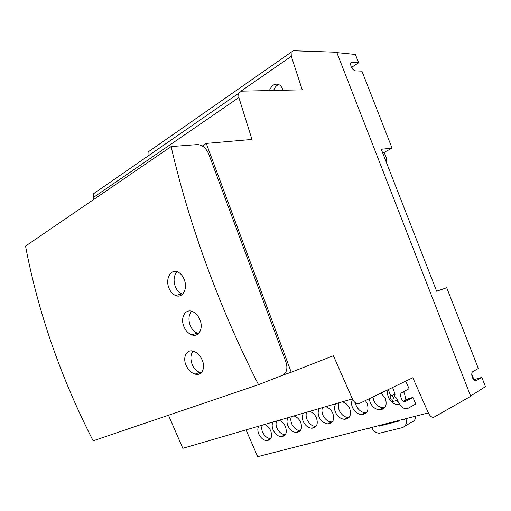 <?xml version="1.0" encoding="UTF-8"?>
<svg xmlns="http://www.w3.org/2000/svg" width="511" height="511" viewBox="0 0 511 511"><rect width="100%" height="100%" fill="white"/><g stroke="black" fill="none" stroke-linecap="round" stroke-linejoin="round"><path stroke-width="0.77" d="M93.89 199.367L93.366 197.495L93.475 193.778M147.998 155.561L148.101 151.984L150.355 150.406M284.314 374.237L284.429 374.55L291.213 372.238L333.396 355.733L352.392 398.887C354.378 402.802 356.672 404.348 359.278 403.511L412.824 377.75L428.352 412.882L257.691 456.662L246.034 429.879M352.392 398.887L182.817 448.307L168.477 415.232M415.679 416.133C415.59 419.397 414.185 421.454 411.47 422.303L404.731 426.2M381.66 408.538L383.205 408.851M405.913 418.637C407.095 423.293 405.855 426.308 402.189 427.675L379.52 433.207C376.07 433.111 373.432 431.188 371.618 427.439M377.904 425.823L379.251 426.123L398.318 421.243L399.263 420.342M473.742 379.705L481.835 377.412L476.233 380.669C473.16 381.289 470.529 374.914 472.362 371.912L478.341 368.488L446.716 287.719L436.65 291.219L381.251 149.276L392.065 148.145L384.151 152.348L382.522 152.54M352.705 69.241L351.875 67.113L358.652 62.796L355.381 54.453L336.864 52.607M392.065 148.145L361.916 71.138L355.151 70.837C351.983 69.304 350.508 66.762 350.731 63.223L351.855 62.399L358.652 62.796M386.284 162.172L386.642 161.763L386.463 158.269L384.151 152.348M332.291 421.933L331.652 421.952C328.1 421.824 325.188 419.576 322.907 415.194C321.681 411.796 321.623 409.241 322.728 407.529M258.515 384.668L282.736 375.202L285.598 372.653C287.208 369.625 287.291 366.036 285.866 361.871L208.731 154.003C206.042 147.986 202.279 144.843 197.431 144.581L171.115 146.568C188.859 223.933 219.36 307.775 258.515 384.668L93.149 440.808C60.605 377.137 38.07 312.234 25.55 246.098L171.115 146.568M201.973 359.552C199.903 355.279 197.086 352.507 193.541 351.242C186.592 348.783 182.261 357.598 186.266 365.748C188.406 370.13 191.344 372.909 195.081 374.09C201.896 376.243 205.965 367.716 201.973 359.552M168.783 287.636C170.284 291.526 172.526 294.144 175.516 295.492C182.37 298.743 187.971 288.945 184.33 279.798C182.881 276.023 180.747 273.442 177.937 272.05C171.025 268.479 165.168 278.533 168.783 287.636M199.839 319.599C198.083 315.568 195.598 312.873 192.392 311.506C185.276 308.401 180.032 317.925 183.941 326.676C185.761 330.828 188.367 333.549 191.759 334.852C198.779 337.624 203.755 328.381 199.839 319.599M470.625 395.98L485.45 386.648L481.835 377.412M354.577 431.808L353.19 432.536L353.369 432.114M325.692 406.667C328.873 407.727 331.23 409.905 332.757 413.207C334.59 418.515 333.542 422.003 329.621 423.664L327.934 423.862C324.083 423.44 321.144 421.173 319.12 417.059C317.753 413.776 317.868 410.914 319.471 408.481M428.352 412.882C430.153 416.459 432.108 417.838 434.222 417.027L470.74 396.287L336.717 52.237L293.295 50.755L291.11 52.25L291.308 56.287L302.237 89.84L241.428 91.162L238.675 93.283L238.867 97.55L251.98 139.446L206.265 143.419L291.213 372.238M422.961 414.268L422.782 414.708L424.104 413.974M404.635 418.969L404.457 419.403L405.798 418.669M386.948 423.504L386.77 423.932L388.124 423.204M369.868 427.886L369.689 428.307L371.063 427.579M292.586 447.706L292.407 448.102L293.831 447.387M307.054 444.002L306.868 444.398L308.286 443.682M321.987 440.169L321.802 440.571L323.214 439.856M337.42 436.209L337.234 436.624L338.633 435.896M405.74 381.161L409.075 388.718L401.378 392.87C398.995 395.31 402.687 403.249 405.389 401.499L412.926 397.449L415.813 404.003L407.995 408.321C404.009 409.688 400.49 406.992 397.443 400.247L396.568 397.954C394.99 397.641 394.447 396.479 394.939 394.473L390.347 395.776C389.848 397.775 390.391 398.931 391.963 399.238L392.838 401.518L397.443 400.247M365.403 400.56L367.198 403.486C369.191 410.244 367.339 413.948 361.628 414.606C357.604 414.089 354.577 411.764 352.545 407.625C351.255 404.603 351.274 401.844 352.596 399.334M342.402 401.799C345.685 402.866 348.106 405.076 349.671 408.436C351.638 415.002 349.901 418.63 344.465 419.314C340.53 418.841 337.554 416.542 335.535 412.422C334.143 409.081 334.283 406.168 335.957 403.677M369.229 398.721L370.181 402.642C372.532 407.146 375.611 409.503 379.411 409.726C385.39 409.381 387.383 405.593 385.377 398.356L381.014 393.055M404.571 400.739C405.562 399.072 405.459 396.498 404.252 393.023L403.518 391.598M390.576 395.591L388.277 389.561C387.166 391.324 387.236 393.962 388.475 397.481C390.845 402.004 393.968 404.393 397.845 404.655L399.723 404.559M403.466 401.327L408.353 398.714L412.926 397.449M293.972 415.909C296.968 416.957 299.203 419.077 300.672 422.265C302.563 428.339 301.139 431.744 296.393 432.485C292.739 432.102 289.922 429.892 287.942 425.855C286.62 422.686 286.697 419.933 288.172 417.602M309.557 411.368C312.649 412.422 314.942 414.574 316.437 417.813C318.353 424.041 316.833 427.522 311.876 428.244C308.133 427.835 305.259 425.599 303.266 421.53C301.918 418.305 302.014 415.5 303.553 413.118M273.302 421.933C271.846 423.734 271.788 426.436 273.13 430.038C275.365 434.344 278.125 436.522 281.42 436.573C285.962 436.087 287.303 432.753 285.438 426.564C283.618 422.999 281.44 420.911 278.897 420.304M258.917 426.129C257.518 427.886 257.48 430.537 258.796 434.082C261.006 438.349 263.714 440.501 266.927 440.533C271.284 440.041 272.548 436.771 270.709 430.722C268.927 427.215 266.799 425.158 264.334 424.545M284.429 374.55L273.915 378.664M202.356 145.993L206.265 143.419M282.922 90.262L282.692 89.444C281.765 87.055 280.68 85.554 279.428 84.935C275.244 82.948 271.897 84.82 269.386 90.556M192.992 351.095C190.629 354.442 190.277 358.671 191.932 363.781C193.682 368.278 196.313 371.139 199.814 372.385L201.321 372.672M182.612 294.157L181.839 293.882C178.863 292.56 176.621 289.967 175.126 286.096C173.267 280.111 173.932 275.32 177.125 271.731M198.619 333.485L197.31 333.134C194.059 331.811 191.631 329.058 190.015 324.875C188.233 319.286 188.751 314.738 191.561 311.231M471.73 373.969L473.927 379.603M351.242 67.094L351.875 67.113M366.521 412.633L365.327 412.677C361.628 412.524 358.613 410.212 356.276 405.747L355.426 402.879M349.102 417.366L348.195 417.391C344.58 417.263 341.616 414.989 339.298 410.557C338.052 407.114 338.007 404.508 339.157 402.745M372.928 396.945L373.873 400.765C375.892 404.897 378.958 407.241 383.071 407.791L384.572 407.727M392.122 395.597L394.038 398.657M396.108 400.611L397.833 401.684M398.28 402.144L396.964 400.375M392.576 387.491L395.169 394.288M278.636 84.519C276.387 85.452 274.714 87.432 273.628 90.46M315.932 426.5L314.661 426.845M348.726 417.768L346.068 418.49M366.036 413.124L365.87 412.684M331.518 422.699L331.307 422.124M300.398 430.588L300.2 430.588C296.821 430.511 294.01 428.314 291.775 424.009C290.587 420.725 290.497 418.26 291.513 416.625M316.066 426.334L315.664 426.34C312.195 426.244 309.334 424.021 307.079 419.678C305.872 416.337 305.795 413.827 306.856 412.16M276.675 420.949C275.755 423.165 275.857 425.58 276.981 428.199C278.936 432.178 281.689 434.344 285.247 434.689L285.253 434.689M262.328 425.133C261.447 427.305 261.555 429.674 262.66 432.255C264.545 436.113 267.196 438.246 270.606 438.662M379.251 426.123L381.41 424.922M398.919 420.904L398.318 421.243M93.366 197.495L238.867 97.55M240.879 91.22L291.308 56.287M476.233 380.669L475.664 380.829M404.712 401.691L405.389 401.499M327.832 423.887L331.652 421.952M238.682 93.277L93.468 193.784M291.117 52.243L148.094 151.984M199.814 372.385L195.081 374.09M181.763 293.902L175.445 295.511M197.31 333.134L191.759 334.852M390.347 395.776L394.939 394.473M361.628 414.606L365.327 412.684M344.465 419.314L348.195 417.398M383.071 407.791L379.411 409.726M399.27 403.888L397.845 404.655M378.977 426.161L381.027 425.024M296.393 432.485L300.2 430.588M311.876 428.244L315.664 426.34M285.247 434.695L281.433 436.573M270.511 438.789L266.94 440.533"/></g></svg>
